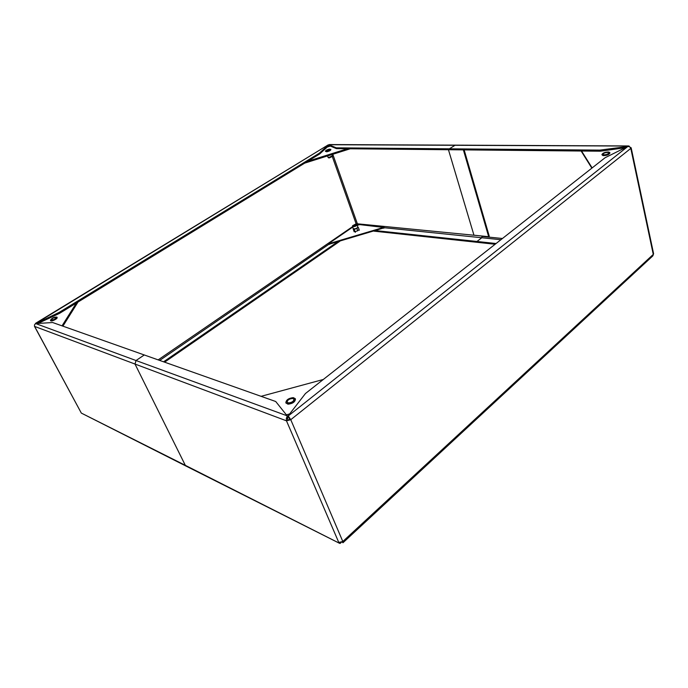 <?xml version="1.0" encoding="UTF-8"?>
<svg xmlns="http://www.w3.org/2000/svg" width="688" height="688" viewBox="0 0 688 688"><rect width="100%" height="100%" fill="white"/><g stroke="black" fill="none" stroke-linecap="round" stroke-linejoin="round"><path stroke-width="1.03" d="M185.958 466.043L81.322 413.084L34.46 326.301L34.538 324.745L35.707 323.584L52.649 322.526L144.265 354.965L136.026 360.529L135.011 364.055L185.33 465.346L339.623 543.348L340.276 542.651M329.5 145.736L328.589 146.071M329.801 145.865L328.666 146.32L328.58 145.813M356.307 224.09L357.373 223.798L357.476 225.217M332.786 154.284L357.373 223.798L482.013 236.018L481.789 237.756L482.133 236.44L502.446 238.495M328.159 144.919L35.303 323.799M36.111 323.498L59.306 312.309L319.275 153.226L328.202 145.125M38.175 323.36L59.271 313.479L58.798 312.584M59.306 312.309L59.77 313.212L59.271 313.479M59.77 313.212L319.559 154.035L319.275 153.226M319.542 153.028L319.559 154.035M319.834 153.837L328.486 145.925M328.95 144.781L329.32 145.658L328.941 144.729L329.397 144.566M329.234 145.581L328.976 144.824M329.036 144.858L336.32 147.834L449.384 148.814L455.232 145.142L449.384 148.814L599.859 150.122L627.74 146.484M329.32 145.658L336.372 148.608L336.088 147.791M336.32 147.834L336.372 148.608M336.613 148.642L449.668 149.743L449.384 148.814L449.668 149.743L600.108 151.205L599.859 150.122M164.604 362.163L339.803 241.29M163.581 361.802L337.404 242.004M375.734 230.609L476.973 241.471L477.231 242.322L495.136 244.257M373.919 231.142L477.231 242.322L476.973 241.471L496.074 243.518M384.162 227.719L481.789 237.756L476.973 241.471L481.789 237.756L500.898 239.716M62.032 325.854L76.359 303.047M40.317 322.362L39.698 323.265M62.9 326.164L78.002 302.041M350.235 148.78L304.724 163.125M347.414 148.754L307.785 161.25M330.317 146.08L327.256 147.051M288.358 415.707L287.24 416.008M261.079 396.322L323.291 379.484M286.38 414.804L289.639 413.935M581.549 151.025L592.144 167.915M623.612 148.479L623.242 147.989M581.136 151.016L591.852 168.147M287.206 415.991L287.756 417.496L287.206 416.206L286.346 418.287L286.475 420.824L290.757 419.697L288.341 416.034L288.599 415.285L305.463 393.51L605.079 157.733L627.877 146.432L629.718 146.793L630.801 148.393L631.163 147.791L653.591 253.717L652.869 255.85L343.002 542.72M631.163 147.791L630.294 147.361M287.713 417.117L287.163 415.827L136.026 360.529L135.011 364.055L185.33 465.346L81.322 413.084L34.624 326.422L286.475 420.824L289.786 419.327L288.857 417.203M342.16 541.981L342.968 542.763L342.813 541.49L653.273 254.405L630.801 148.393L290.757 419.697L289.786 419.327M290.757 419.697L342.813 541.49L338.771 542.445L286.475 420.824M629.821 146.879L629.038 146.467M629.133 146.054L328.941 144.729M600.435 150.079L600.684 151.162L600.108 151.205M600.684 151.162L625.125 147.731M289.39 417.478L289.141 418.192M287.756 417.496L287.644 419.895M286.346 418.287L287.541 418.614M287.163 415.827L275.716 401.508L144.265 354.965L136.026 360.529L35.707 323.584M342.968 542.763L342.246 541.929M340.096 543.443L341.282 542.411M464.151 149.881L489.263 236.225L488.669 236.689L463.377 149.872M448.456 149.735L473.955 235.21L488.669 236.689M384.102 227.831L329.122 244.231M352.832 227.014L328.933 243.406L329.466 244.369M383.818 228.201L383.551 227.436L329.182 243.612M383.551 227.436L359.686 224.598L357.218 225.294M359.059 229.5L357.726 230.781L355.163 231.546M56.063 317.546C53.939 317.435 52.365 318.217 51.316 319.903L51.333 319.929C53.449 320.049 55.023 319.266 56.072 317.572L56.063 317.546M50.594 320.625L50.628 320.685C51.247 321.975 57.947 318.647 57.113 317.46L57.095 317.426M50.456 320.367C51.084 321.666 57.783 318.338 56.949 317.142L56.932 317.116C54.034 316.953 51.867 318.028 50.439 320.341L50.611 320.66M326.998 151.188L330.059 149.588L329.156 149.434L326.095 151.033L326.998 151.188M325.364 151.3L326.697 151.799C329.148 151.257 330.541 150.526 330.894 149.614L329.552 149.107C327.11 149.649 325.708 150.38 325.364 151.3L326.594 151.515C329.045 150.973 330.446 150.242 330.79 149.33M327.497 155.952L328.4 157.793L329.32 157.922L332.545 156.288L332.553 155.694M327.995 157.32L329.01 157.457L332.553 155.669L332.149 154.482M292.563 398.447C289.166 398.851 287.352 400.098 287.12 402.17L288.539 402.919C291.944 402.523 293.759 401.285 293.991 399.203L292.563 398.447M285.976 402.936L287.98 404.191C292.641 403.65 295.135 401.955 295.444 399.109L295.333 398.894M287.79 403.753C292.452 403.202 294.946 401.508 295.255 398.662L293.294 397.63C288.65 398.189 286.165 399.883 285.864 402.729L287.79 403.753M603.72 154.8C606.412 154.8 608.097 154.164 608.777 152.899L608.02 152.444C605.32 152.452 603.643 153.089 602.972 154.344L603.72 154.8M601.991 154.791L603.006 155.626C606.696 155.617 609.009 154.748 609.929 153.028L609.843 152.839M608.811 152.005C605.113 152.022 602.817 152.891 601.905 154.611L602.92 155.239C606.61 155.23 608.923 154.37 609.843 152.641L608.811 152.005M355.687 224.056L356.608 224.262C356.573 225.088 355.567 225.69 353.58 226.077L352.609 225.698L355.687 224.056M356.969 224.675L357.038 224.787C356.814 225.69 355.687 226.326 353.658 226.696L352.591 226.24M353.795 225.87L353.021 225.638L355.481 224.254L356.246 224.486L353.795 225.87M357.734 226.885L357.528 227.685L355.567 228.717L353.658 228.846L355.412 232.303M353.262 228.984L352.6 226.378M353.236 229.138L354.174 231.779M354.475 229.663L355.567 228.717L357.055 228.889L357.726 230.781M357.055 228.889L357.528 227.685L358.388 227.599L359.325 230.248M358.388 227.599L357.863 226.988M158.163 359.884L352.677 226.576M327.72 146.905L328.761 146.57M332.33 156.658L356.221 224.073M39.035 323.308L40.119 322.646M36.61 322.964L36.868 323.446M159.676 360.426L329.019 244.18M357.339 224.959L358.07 225.036M624.377 147.834L624.91 147.834M626.966 146.811L626.871 146.346M627.877 146.432L288.306 415.913M328.64 145.658L328.4 145.082M328.219 144.884L35.527 323.343M628.497 145.951L329.251 144.566M288.848 417.582L288.341 416.034M339.39 543.236L186.181 466.154M329.079 244.343L328.804 243.595M384.222 227.891L383.964 227.126M295.444 399.109L295.255 398.662M286.045 403.168L285.864 402.729M356.608 224.262L356.986 224.701M357.038 224.787L357.829 227.023M352.609 225.698L352.583 226.275"/></g></svg>
